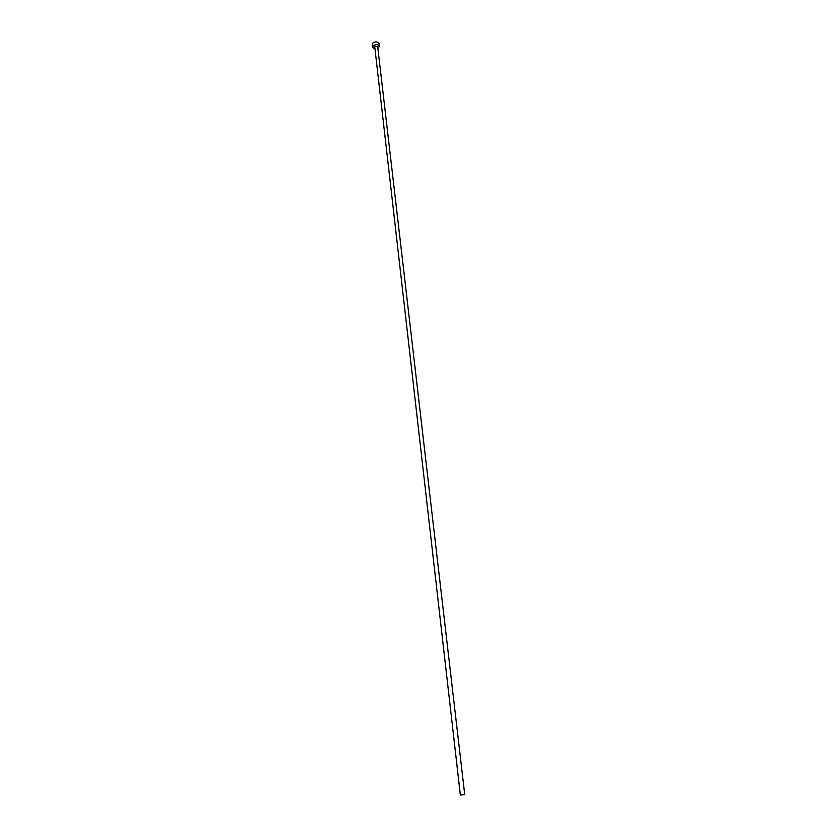 <?xml version="1.0" encoding="UTF-8"?>
<svg xmlns="http://www.w3.org/2000/svg" width="837" height="837" viewBox="0 0 837 837"><rect width="100%" height="100%" fill="white"/><g stroke="black" fill="none" stroke-linecap="round" stroke-linejoin="round"><path stroke-width="1.26" d="M460.957 794.972L464.723 794.616L460.957 794.972M464.723 794.616L377.675 46.6L374.683 46.202L460.36 795.129M377.895 48.452L379.36 46.401C378.209 44.392 376.211 44.131 373.375 45.606L372.601 47.186L374.505 48.839M379.36 46.401L379.035 43.629C377.885 41.62 375.886 41.348 373.051 42.833L372.287 44.413L372.601 47.186"/></g></svg>
